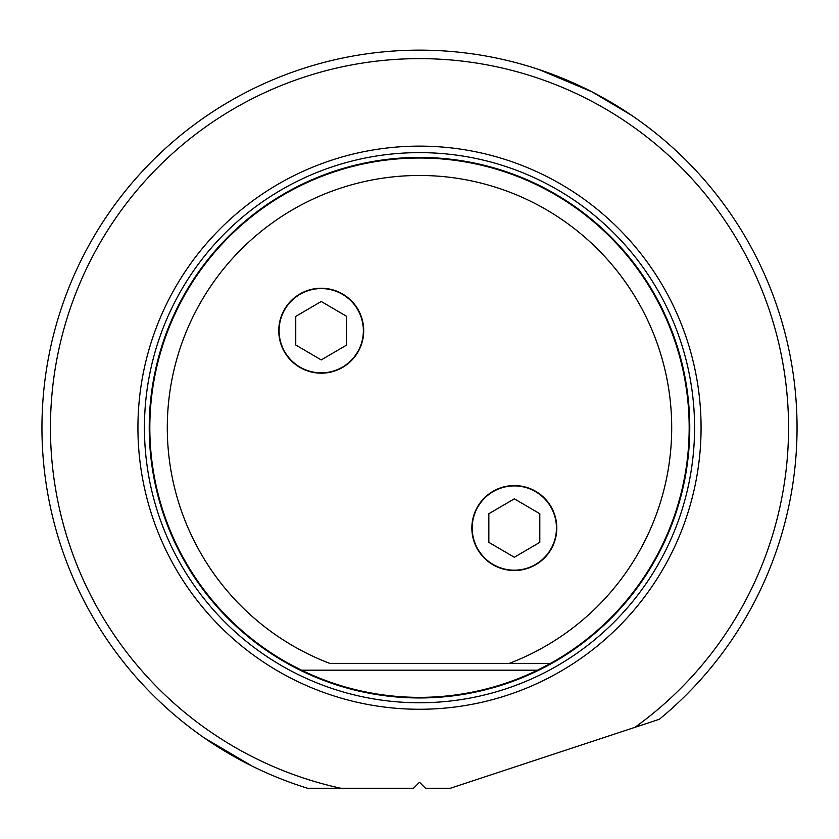 <?xml version="1.0" encoding="UTF-8"?>
<svg xmlns="http://www.w3.org/2000/svg" width="839" height="839" viewBox="0 0 839 839"><rect width="100%" height="100%" fill="white"/><g stroke="black" fill="none" stroke-linecap="round" stroke-linejoin="round"><path stroke-width="1.26" d="M41.95 427.691A377.55 377.55 0 0 0 307.525 788.251L413.491 788.251L419.5 782.242L425.509 788.251L450.375 788.251L659.339 719.275A377.55 377.55 0 0 0 419.5 50.141A377.55 377.55 0 0 0 41.95 427.691M538.848 69.501L592.114 91.902L631.819 115.499M252.329 766.217L204.506 738.047M320.33 788.251L338.788 788.251M456.898 786.101L597.829 739.579L456.898 786.101M634.955 727.319A369.055 369.055 0 0 0 419.5 58.636A369.055 369.055 0 0 0 340.781 788.251M419.5 146.122A281.568 281.568 0 0 1 701.068 427.691A281.568 281.568 0 0 1 419.5 709.259A281.568 281.568 0 0 1 137.932 427.691A281.568 281.568 0 0 1 419.5 146.122M301.516 670.183A269.676 269.676 0 0 0 537.484 670.183L550.541 663.387A269.676 269.676 0 0 0 419.5 158.015A269.676 269.676 0 0 0 288.459 663.387L301.516 670.183L537.484 670.183M550.541 663.387L509.263 663.387L550.541 663.387M329.737 663.387L509.263 663.387A252.214 252.214 0 0 0 419.5 175.477A252.214 252.214 0 0 0 329.737 663.387M363.707 330.702A42.464 42.464 0 0 1 321.232 373.177A42.464 42.464 0 0 1 278.768 330.702A42.464 42.464 0 0 1 321.232 288.238A42.464 42.464 0 0 1 363.707 330.702M556.792 528.046A42.464 42.464 0 0 1 514.328 570.51A42.464 42.464 0 0 1 471.854 528.046A42.464 42.464 0 0 1 514.328 485.571A42.464 42.464 0 0 1 556.792 528.046M472.189 528.046A42.139 42.139 0 0 0 514.328 570.174A42.139 42.139 0 0 0 556.456 528.046A42.139 42.139 0 0 0 514.328 485.907A42.139 42.139 0 0 0 472.189 528.046M488.843 513.741L514.328 498.827L539.802 513.741L539.802 542.34L514.328 557.264L488.843 542.34L488.843 513.741M279.093 330.702A42.139 42.139 0 0 0 321.232 372.841A42.139 42.139 0 0 0 363.371 330.702A42.139 42.139 0 0 0 321.232 288.574A42.139 42.139 0 0 0 279.093 330.702M295.748 316.408L321.232 301.484L346.717 316.408L346.717 345.007L321.232 359.921L295.748 345.007L295.748 316.408M419.5 152.625A275.066 275.066 0 0 0 144.434 427.691A275.066 275.066 0 0 0 419.5 702.757A275.066 275.066 0 0 0 694.566 427.691A275.066 275.066 0 0 0 419.5 152.625M419.5 697.954A270.263 270.263 0 0 0 689.763 427.691A270.263 270.263 0 0 0 419.5 157.428A270.263 270.263 0 0 0 149.237 427.691A270.263 270.263 0 0 0 419.5 697.954"/></g></svg>

